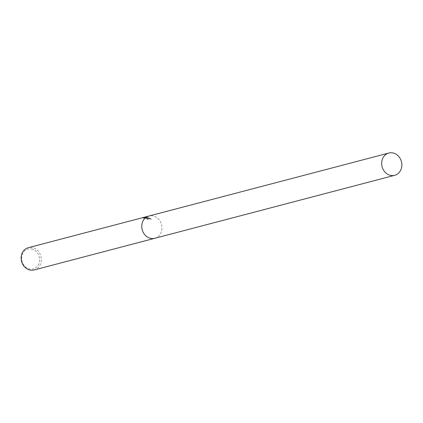 <?xml version="1.0" encoding="UTF-8"?>
<svg xmlns="http://www.w3.org/2000/svg" width="423" height="423" viewBox="0 0 423 423"><rect width="100%" height="100%" fill="white"/><g stroke="black" fill="none" stroke-linecap="round" stroke-linejoin="round"><path stroke-width="0.32" stroke-dasharray="2.12 1.59" d="M145.237 217.522L146.871 217.411L145.126 217.871L148.462 217.554L151.143 219.368L145.935 217.924L148.431 219.283L148.034 219.606A11.22 9.75 75.3 0 0 147.051 219.066L147.104 218.791A11.511 9.999 -104.7 0 1 148.087 219.326L148.484 219.003L147.331 217.94L145.988 217.649L151.196 219.077L149.187 217.448L145.179 217.591L146.924 217.131L145.295 217.237L143.085 218.088L145.295 217.237M34.168 269.959A11.511 9.999 75.3 0 0 41.338 259.151A11.511 9.999 75.3 0 0 33.375 247.857A11.511 9.999 75.3 0 0 28.32 247.693M154.855 238.271A11.511 9.999 75.3 0 0 161.961 227.447A11.511 9.999 75.3 0 0 153.998 216.19A11.511 9.999 75.3 0 0 149.007 216.005M143.138 217.729L144.079 218.125M147.051 219.066L147.225 218.707L146.379 218.257L143.693 218.305L143.963 217.908L145.761 217.85L146.755 218.088L147.336 218.612L147.104 218.791M32.534 249.221A10.247 8.899 75.3 0 0 21.848 256.153A10.247 8.899 75.3 0 0 28.743 268.748A10.247 8.899 75.3 0 0 39.429 261.811A10.247 8.899 75.3 0 0 32.534 249.221M144.021 218.4L143.08 218.019M148.034 219.606L148.087 219.326M145.935 217.924L145.988 217.649M146.871 217.411L146.924 217.131M145.126 217.871L145.179 217.591M148.462 217.554L148.515 217.279M151.143 219.368L151.196 219.077M154.792 238.286A11.511 9.999 75.3 0 0 161.961 227.484A11.511 9.999 75.3 0 0 153.998 216.19A11.511 9.999 75.3 0 0 148.944 216.021M147.336 218.612L147.283 218.892M148.484 219.003L148.431 219.283M143.746 218.03L143.693 218.305"/><path stroke-width="0.63" d="M149.007 216.005A11.511 9.999 75.3 0 0 148.944 216.021L28.32 247.693A11.511 9.999 75.3 0 0 21.15 258.495A11.511 9.999 75.3 0 0 29.113 269.795A11.511 9.999 75.3 0 0 34.168 269.959L154.792 238.286A11.511 9.999 75.3 0 0 154.855 238.271M154.792 238.286A11.511 9.999 75.3 0 1 149.737 238.123A11.511 9.999 75.3 0 1 141.774 226.828A11.511 9.999 75.3 0 1 148.944 216.021A11.511 9.999 75.3 0 0 141.774 226.828A11.511 9.999 75.3 0 0 149.737 238.123A11.511 9.999 75.3 0 0 154.792 238.286L394.68 175.307A11.511 9.999 75.3 0 0 401.85 164.505A11.511 9.999 75.3 0 0 393.887 153.205A11.511 9.999 75.3 0 0 388.832 153.041A11.511 9.999 75.3 0 0 381.662 163.849A11.511 9.999 75.3 0 0 389.625 175.143A11.511 9.999 75.3 0 0 394.68 175.307M148.944 216.021L388.832 153.041"/></g></svg>
